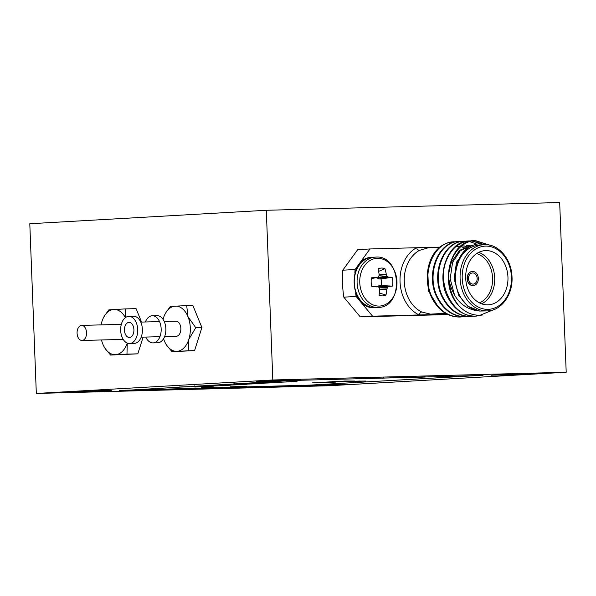 <?xml version="1.0" encoding="UTF-8"?>
<svg xmlns="http://www.w3.org/2000/svg" width="596" height="596" viewBox="0 0 596 596"><rect width="100%" height="100%" fill="white"/><g stroke="black" fill="none" stroke-linecap="round" stroke-linejoin="round"><path stroke-width="0.89" d="M86.539 332.665A7.539 4.738 88.5 0 1 82.01 340.472A7.539 4.738 88.5 0 1 77.078 333.201A7.539 4.738 88.5 0 1 81.615 325.394A7.539 4.738 88.5 0 1 86.539 332.665M129.541 343.519L134.234 343.393A13.574 8.523 -91.5 0 0 142.392 329.342A13.574 8.523 -91.5 0 0 133.519 316.252L128.825 316.379A13.574 8.523 -91.5 0 0 120.668 330.43A13.574 8.523 -91.5 0 0 129.541 343.519A13.574 8.523 -91.5 0 0 137.698 329.461A13.574 8.523 -91.5 0 0 128.825 316.379M163.55 338.766A22.626 14.207 -91.5 0 0 164.273 340.718A22.626 14.207 -91.5 0 0 166.947 345.613A22.626 14.207 -91.5 0 0 176.99 351.32A22.626 14.207 -91.5 0 0 188.85 339.318A22.626 14.207 -91.5 0 0 187.978 316.707A22.626 14.207 -91.5 0 0 175.254 306.106A22.626 14.207 -91.5 0 0 166.068 312.319A22.626 14.207 -91.5 0 0 163.401 318.108A22.626 14.207 -91.5 0 0 163.043 319.337M124.452 330.221A7.539 4.738 -91.5 0 0 129.384 337.485A7.539 4.738 -91.5 0 0 133.914 329.677A7.539 4.738 -91.5 0 0 128.982 322.406A7.539 4.738 -91.5 0 0 124.452 330.221M164.63 336.561L176.319 336.248A7.539 4.738 -91.5 0 0 180.856 328.441A7.539 4.738 -91.5 0 0 175.924 321.17L164.235 321.482M166.068 312.319L170.307 306.486L186.69 305.554L187.978 316.707L195.756 327.696L188.85 339.318L188.433 350.768L172.043 351.7L166.947 345.613M186.69 305.554L192.836 305.39L201.895 327.532L194.572 350.604L172.043 351.7M188.433 350.768L194.572 350.604M195.756 327.696L201.895 327.532M101.476 339.958A22.626 14.207 -91.5 0 0 102.817 344.071A22.626 14.207 -91.5 0 0 105.492 348.965A22.626 14.207 -91.5 0 0 115.542 354.68A22.626 14.207 -91.5 0 0 127.261 343.087M125.391 317.646A22.626 14.207 -91.5 0 0 113.799 309.458A22.626 14.207 -91.5 0 0 104.613 315.679A22.626 14.207 -91.5 0 0 101.946 321.467A22.626 14.207 -91.5 0 0 101.082 324.88M127.268 343.095L126.978 354.121L110.595 355.06L105.492 348.965M104.613 315.679L108.852 309.845L125.242 308.907L125.622 317.325M143.122 337.127L137.81 353.838L110.595 355.06M125.242 308.907L136.074 308.624L141.58 322.078M126.978 354.121L137.81 353.838M266.203 381.254L258.91 381.306L270.174 380.613L298.097 379.801L266.203 381.254L258.91 381.306L270.174 380.613L298.097 379.801L266.203 381.254M275.888 380.591L287.853 380.278L275.888 380.591M500.916 375.07L493.622 375.122L504.887 374.43L532.802 373.618L500.916 375.07M510.593 374.407L522.565 374.094L510.593 374.407M311.715 385.85L304.422 385.903L315.686 385.202L343.609 384.398L311.715 385.85M321.393 385.187L333.365 384.867L321.393 385.187M77.011 392.034L69.717 392.086L80.981 391.386L108.904 390.581L77.011 392.034M86.688 391.371L98.66 391.05L86.688 391.371M145.767 337.053A13.574 8.523 -91.5 0 0 153.008 342.901L157.702 342.774A13.574 8.523 -91.5 0 0 165.859 328.724A13.574 8.523 -91.5 0 0 156.986 315.634L152.293 315.761A13.574 8.523 -91.5 0 0 145.372 321.974M153.008 342.901A13.574 8.523 -91.5 0 0 161.166 328.843A13.574 8.523 -91.5 0 0 152.293 315.761M330.564 381.991L333.499 381.917L330.564 381.991M341.15 384.703L346.015 384.301L331.145 384.569L302.008 385.992L341.15 384.703M530.343 373.923L535.215 373.521L520.345 373.789L491.208 375.212L530.343 373.923M295.638 380.106L300.511 379.704L285.64 379.972L256.504 381.395L295.638 380.106M106.438 390.887L111.31 390.484L96.44 390.752L67.303 392.175L106.438 390.887M565.619 357.183L559.681 202.543L266.3 210.276L29.8 223.746L36.319 393.457L329.7 385.724L566.2 372.254L565.619 357.183M335.794 382.081L314.681 382.878L335.943 382.096M333.581 381.857L334.214 382.021M339.772 381.403L312.177 382.9L345.084 381.03L354.657 381.03L335.66 381.433M336.144 381.537L346.619 381.388L338.953 381.388M340.39 381.522L344.57 381.477L340.286 381.604M341.895 381.596L340.256 381.619L342.603 381.343M193.879 386.536L179.448 387.013L193.342 386.476M196.233 386.409L195.086 386.409M208.265 385.567L199.772 385.91L208.265 385.567M247.035 383.161L260.139 382.788L247.035 383.161M205.315 386.633L194.847 387.042L205.315 386.633M221.995 385.687L211.52 386.089L221.995 385.687M238.668 384.733L228.201 385.143L238.668 384.733M255.349 383.787L244.874 384.189L255.349 383.787M272.022 382.833L261.555 383.243L272.022 382.833M288.695 381.887L278.228 382.289L288.695 381.887M213.51 387.221L201.657 387.556L213.51 387.221M230.265 386.834L246.655 386.275L230.265 386.834M422.713 376.963C426.371 376.873 426.825 376.918 424.076 377.082L412.417 377.551C408.767 377.64 408.342 377.596 411.151 377.424L422.713 376.963M425.879 376.94L424.076 377.03M409.303 377.573L411.151 377.424M119.416 390.373L310.002 385.113L483.103 375.219M391.378 377.804L382.967 378.125L391.378 377.804M381.902 378.214L382.967 378.125M366.883 378.482L355.03 378.818L366.883 378.482M297.039 381.41L286.564 381.812L297.039 381.41M280.358 382.356L269.891 382.766L280.358 382.356M263.685 383.31L253.211 383.712L263.685 383.31M247.005 384.256L236.537 384.666L247.005 384.256M230.332 385.21L219.864 385.612L230.332 385.21M213.659 386.156L203.184 386.566L213.659 386.156M267.537 382.327L266.315 382.408C268.677 382.267 268.438 382.23 265.578 382.289L255.684 382.699C253.628 382.811 253.576 382.856 255.528 382.818L260.065 382.602L255.893 382.841C252.123 382.93 251.661 382.893 254.507 382.721L266.419 382.245C270.092 382.155 270.472 382.2 267.537 382.379L269.519 382.222M266.315 382.408C268.677 382.267 268.438 382.23 265.578 382.289L265.578 382.267M255.684 382.662L255.684 382.699C253.628 382.811 253.576 382.856 255.528 382.818M252.607 382.87L254.507 382.721M234.757 383.861L250.037 383.362L235.681 383.988C231.933 384.085 231.628 384.04 234.757 383.861L232.537 384.018M203.176 385.992L189.804 386.417L203.176 385.992M174.263 387.303L190.66 386.744L174.263 387.303M352.795 381.202L365.892 381.038L345.918 381.753L353.137 381.008M566.2 372.254L272.819 379.98L266.3 210.276M272.819 379.98L36.319 393.457M310.002 385.113L480.279 375.413M310.002 385.232L288.807 385.962M124.512 390.291L288.807 386.081M124.512 390.41L292.517 380.479L480.279 375.532M412.432 377.357L412.439 377.395C410.055 377.536 410.339 377.573 413.304 377.499L424.315 376.992L424.292 376.389M421.834 376.985L410.823 377.521L410.8 376.918M422.78 377.119C425.09 376.977 424.777 376.948 421.834 377.015M247.899 383.422L234.168 383.958L234.146 383.362M234.541 383.869L247.899 383.444M332.307 381.753L335.57 381.529M329.424 381.932L328.56 381.969M342.625 381.172L346.991 381.03M337.202 381.582L340.554 381.455L337.202 381.582M332.173 381.865L332.896 381.909M332.173 381.88L332.896 381.902L332.173 381.88M335.198 381.768L332.046 381.641M351.893 381.328L360.073 381.03M472.621 272.946A5.58 4.343 86.7 0 0 472.516 272.953A5.58 4.343 86.7 0 0 468.493 278.704A5.58 4.343 86.7 0 0 473.045 284.098A5.58 4.343 86.7 0 0 473.149 284.098A5.58 4.343 86.7 0 0 477.173 278.347A5.58 4.343 86.7 0 0 472.621 272.946M472.337 271.456A7.092 5.513 86.7 0 0 472.241 271.456A7.092 5.513 86.7 0 0 467.13 278.764A7.092 5.513 86.7 0 0 472.919 285.618A7.092 5.513 86.7 0 0 473.045 285.611A7.092 5.513 86.7 0 0 473.142 285.603M473.105 285.611A7.092 5.513 86.7 0 0 473.239 285.603A7.092 5.513 86.7 0 0 478.342 278.295A7.092 5.513 86.7 0 0 472.561 271.441A7.092 5.513 86.7 0 0 472.427 271.448A7.092 5.513 86.7 0 0 467.324 278.757A7.092 5.513 86.7 0 0 473.105 285.611M485.792 250.596A27.155 21.128 86.7 0 0 485.286 250.618A27.155 21.128 86.7 0 0 465.722 278.608A27.155 21.128 86.7 0 0 487.878 304.854A27.155 21.128 86.7 0 0 488.377 304.832A27.155 21.128 86.7 0 0 507.941 276.849A27.155 21.128 86.7 0 0 485.792 250.596M479.884 244.926C465.819 246.714 457.661 256.548 455.404 274.436L455.359 275.561C454.383 293.076 466.005 310.039 479.758 311.06L487.774 310.881A33.152 25.799 -93.3 0 1 487.155 310.903A33.152 25.799 -93.3 0 1 460.112 278.853A33.152 25.799 -93.3 0 1 484.004 244.68A33.152 25.799 -93.3 0 1 484.615 244.658L479.273 244.949M467.659 247.973L456.514 262.173L454.137 278.801L458.667 295.243L467.718 306.18L479.758 311.06C463.576 309.585 453.325 299.237 449.012 280.031A37.712 29.346 -93.3 0 0 458.913 305.8C438.433 285.328 450.002 239.406 474.87 240.642L488.772 244.963M481.642 315.083L476.174 316.103M482.589 314.949L475.139 316.156C463.77 315.954 454.763 309.913 448.132 298.037C434.938 274.89 448.453 240.203 469.618 240.948L471.578 240.985M449.012 280.031C446.799 259.387 460.075 240.62 475.511 240.613L489.733 245.15M476.495 316.089L475.779 316.118C453.556 318.003 436.22 284.128 446.449 260.37C451.567 248.182 459.501 241.693 470.259 240.911L471.89 240.926M463.032 316.744L460.015 317.012C448.639 316.811 439.632 310.777 433.009 298.894C419.815 275.754 433.329 241.06 454.487 241.805L456.126 241.827M456.447 241.849L458.778 242.125M468.285 316.446L464.627 316.752C453.258 316.55 444.251 310.509 437.62 298.633C424.427 275.486 437.948 240.799 459.106 241.544L461.066 241.581M460.73 316.983L459.374 317.05C447.998 316.849 438.999 310.814 432.368 298.931C422.475 280.686 427.451 253.747 442.686 245.217A37.712 29.346 86.7 0 1 453.489 241.857L454.487 241.805M465.983 316.685L465.267 316.714C453.891 316.513 444.892 310.479 438.261 298.596C425.067 275.456 438.582 240.762 459.747 241.507L461.386 241.529M473.544 316.148L469.886 316.454C458.51 316.252 449.511 310.211 442.88 298.335C429.686 275.188 443.2 240.501 464.366 241.246L466.318 241.283M471.242 316.387L470.527 316.416C459.151 316.215 450.144 310.173 443.513 298.298C430.327 275.151 443.841 240.464 464.999 241.209L466.638 241.231M466.959 241.246L469.29 241.522M469.618 241.581L476.472 244.04M471.898 241.007L480.972 243.712M472.218 240.948L481.769 243.764M458.428 241.574L459.747 241.507M463.681 241.276L464.999 241.209M468.94 240.97L470.259 240.911M458.913 305.8C465.118 312.356 472.188 315.493 480.13 315.209L494.687 309.279M486.492 244.688L479.057 243.727C464.977 245.917 457.095 256.153 455.404 274.436M439.073 308.259L428.636 291.258L427.719 270.167M355.656 293.18A94.28 73.36 86.7 0 0 356.11 296.458L372.56 316.178L419.13 314.949A3.017 1.743 115.3 0 1 421.782 312.013L430.483 314.137L445.458 313.287M439.99 247.109L369.974 248.957L355.074 269.504A94.28 73.36 86.7 0 0 354.881 272.73M427.935 247.884L419.413 250.402A3.017 1.781 -118.6 0 1 416.552 247.727A36.17 28.146 -93.3 0 0 400.043 281.811A36.17 28.146 -93.3 0 0 419.13 314.949L447.134 314.211M372.56 316.178L360.26 316.878L447.864 314.569M360.26 316.878L343.81 297.158A94.28 73.36 -93.3 0 1 342.774 270.204L357.675 249.657L369.974 248.957M356.11 296.458L343.81 297.158M342.774 270.204L355.074 269.504M439.885 247.198L427.399 247.906M474.192 240.672L475.511 240.613M454.524 295.08L450.181 278.779L452.573 262.396L460.298 250.745L471.54 245.44M466.236 245.694L469.521 245.612M462.295 245.925L464.269 245.91M457.035 246.222L459.017 246.215M448.989 272.32L451.261 262.471L459.531 250.342L471.488 245.396L472.799 245.321M466.892 245.671L468.873 245.731M469.536 245.798L470.825 245.992M461.632 245.969L463.613 246.029M464.277 246.096L466.281 246.439M466.944 246.602L468.791 247.184M456.38 246.267L458.361 246.327M459.024 246.394L460.216 246.573M461.691 246.9L463.703 247.549M464.381 247.817L466.415 248.793M478.744 252.369A27.155 21.128 -93.3 0 1 494.68 277.282A27.155 21.128 -93.3 0 1 481.68 303.841M479.445 302.872A25.643 19.951 86.7 0 0 492.564 277.401A25.643 19.951 86.7 0 0 476.644 253.583M439.617 313.623A3.017 1.781 -118.6 0 0 439.811 314.405A36.17 28.146 -93.3 0 0 441.301 313.526M371.904 286.683A13.924 10.84 -93.3 0 1 371.166 282.258A13.924 10.84 -93.3 0 1 371.561 277.796A38.114 3.151 -5.3 0 1 377.015 277.483L377.328 277.401A37.95 5.99 -23 0 0 378.475 276.782L378.847 276.268A37.95 19.146 -65.4 0 0 379.145 274.883L379.153 274.532A38.114 21.262 -91.6 0 0 378.035 268.878A13.924 10.84 -93.3 0 1 381.47 268.058A13.924 10.84 -93.3 0 1 384.956 268.692A38.114 26.433 88.6 0 1 386.29 274.339L386.402 274.696A37.95 24.727 58.5 0 1 387.013 276.052L387.422 276.544A37.95 12.181 12.6 0 1 388.413 277.103L388.659 277.177A38.114 3.151 -5.3 0 1 392.101 277.259A13.924 10.84 -93.3 0 1 392.444 286.14A38.114 2.019 -179.1 0 1 389.009 286.341L388.771 286.423A37.95 11.138 163.1 0 1 387.825 287.034L387.452 287.548A37.95 24.294 118.4 0 1 386.953 288.933L386.864 289.298A38.114 26.433 88.6 0 1 385.97 295.065A13.924 10.84 -93.3 0 1 382.535 295.884A13.924 10.84 -93.3 0 1 379.16 295.288A13.924 10.84 -93.3 0 1 379.049 295.251A38.114 21.262 -91.6 0 0 379.734 289.485L379.697 289.127A37.95 19.579 -118.1 0 0 379.287 287.756L378.877 287.265A37.95 7.033 -161.2 0 0 377.685 286.713L377.365 286.646A38.114 2.019 -179.1 0 1 371.904 286.683M379.287 306.068A23.915 18.61 -93.3 0 1 359.76 282.668A23.915 18.61 -93.3 0 1 377.447 258.284A23.915 18.61 -93.3 0 1 396.973 281.685A23.915 18.61 -93.3 0 1 379.287 306.068M377.685 286.713L371.762 286.177M377.126 277.468L371.405 278.623L377.328 277.401M379.376 293.046L385.97 295.065M376.985 287.086L378.989 285.64L381.254 285.514A10.303 8.016 86.7 0 0 381 278.995L378.736 278.98L376.598 277.572M381.254 285.514L392.444 286.14M381 278.995L392.101 277.259M378.602 271.389L384.956 268.692M488.05 309.346A31.648 24.622 86.7 0 0 511.45 277.08A31.648 24.622 86.7 0 0 485.621 246.111A31.648 24.622 86.7 0 0 462.213 278.377A31.648 24.622 86.7 0 0 488.05 309.346M419.413 250.402A33.152 25.799 86.7 0 0 404.282 281.64A33.152 25.799 86.7 0 0 421.782 312.013M378.132 307.424L375.316 307.581A25.188 19.601 -93.3 0 1 374.847 307.603A25.188 19.601 -93.3 0 1 354.285 282.951A25.188 19.601 -93.3 0 1 372.448 257.286L375.771 257.1C401.63 254.686 404.11 307.692 378.132 307.424A25.188 19.601 -93.3 0 1 377.663 307.439A25.188 19.601 -93.3 0 1 357.101 282.787A25.188 19.601 -93.3 0 1 375.264 257.122A25.188 19.601 -93.3 0 1 375.726 257.1M379.265 285.566L389.009 286.341M388.771 286.423L378.989 285.64M377.357 286.572L387.825 287.034M387.452 287.548L378.646 287.16M379.704 289.149L386.953 288.933M386.864 289.298L379.726 289.5M379.145 274.905L386.29 274.339M386.402 274.696L379.063 275.27M376.627 277.647L387.013 276.052M378.736 278.98L388.413 277.103M387.422 276.544L377.037 278.138M388.659 277.177L379.011 279.047M82.01 340.472L123.067 339.392M81.615 325.394L121.323 324.351M141.163 337.18L159.937 336.68M140.76 322.101L159.542 321.602M383.481 378.155L383.459 377.551M267.939 382.274L267.909 381.671M254.09 382.818L254.067 382.215M194.721 386.469L194.698 385.865M487.774 310.881C501.452 310.605 513.216 294.402 511.994 276.618C511.465 258.873 498.241 243.794 484.63 244.658M372.448 257.286C346.462 257.018 348.951 310.017 374.802 307.603L375.316 307.581M371.762 286.169L377.439 286.654"/></g></svg>

